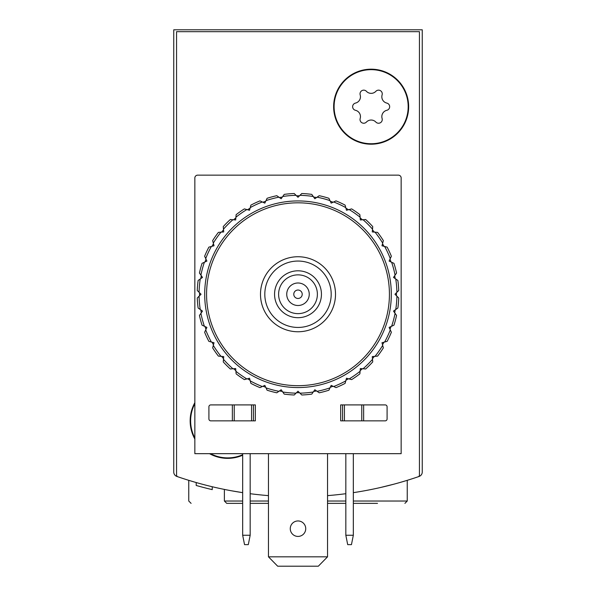 <?xml version="1.0" encoding="UTF-8"?>
<svg xmlns="http://www.w3.org/2000/svg" width="596" height="596" viewBox="0 0 596 596"><rect width="100%" height="100%" fill="white"/><g stroke="black" fill="none" stroke-linecap="round" stroke-linejoin="round"><path stroke-width="0.89" d="M173.749 423.659L173.749 472.017A4.686 4.686 0 0 0 176.9 476.45A370.414 370.414 0 0 0 213.159 486.962M382.841 486.962A370.414 370.414 0 0 0 419.1 476.45A4.686 4.686 0 0 0 422.251 472.017L422.251 29.8L173.749 29.8L173.749 472.017M353.331 492.654A370.414 370.414 0 0 0 418.176 476.77A1.877 1.877 0 0 0 419.442 474.997L419.442 31.677L176.558 31.677L176.558 474.997A1.877 1.877 0 0 0 177.824 476.77A370.414 370.414 0 0 0 242.669 492.654L231.404 490.769M380.546 487.491L394.187 484.101M400.251 482.41L407.247 480.331L400.288 482.402M198.691 483.244L196.218 482.544M191.093 503.367L188.753 501.027L188.753 480.331L195.749 482.417M195.779 482.425L188.954 480.391M422.251 472.017L422.251 423.659M212.243 486.738L212.243 489.636A373.23 373.23 0 0 1 196.203 485.472L196.203 482.544M196.218 485.472L198.691 486.165M199.951 486.507L201.277 486.865M242.669 503.367L226.733 503.367L224.387 501.027L224.387 489.42M250.171 503.367L268.461 503.367M327.539 503.367L345.829 503.367M353.331 503.367L377.506 503.367M277.676 566.2L268.461 556.82L277.676 566.2M345.829 493.704A370.414 370.414 0 0 1 327.539 495.626M268.461 495.626A370.414 370.414 0 0 1 250.171 493.704M242.669 455.225A37.511 37.511 0 0 1 209.509 453.668M194.847 439.006A37.511 37.511 0 0 1 194.847 402.687M408.655 106.699A37.511 37.511 0 0 1 352.392 139.181A37.511 37.511 0 0 1 352.392 74.209A37.511 37.511 0 0 1 408.655 106.699M331.197 294.253A33.197 33.197 0 0 1 281.401 322.995A33.197 33.197 0 0 1 281.401 265.503A33.197 33.197 0 0 1 331.197 294.253M321.445 294.253A23.445 23.445 0 0 1 286.281 314.554A23.445 23.445 0 0 1 286.281 273.944A23.445 23.445 0 0 1 321.445 294.253M335.511 294.253A37.511 37.511 0 0 1 279.248 326.735A37.511 37.511 0 0 1 279.248 261.763A37.511 37.511 0 0 1 335.511 294.253M317.385 294.253A19.385 19.385 0 0 1 288.308 311.038A19.385 19.385 0 0 1 288.308 277.46A19.385 19.385 0 0 1 317.385 294.253M309.25 294.253A11.249 11.249 0 0 1 292.375 303.997A11.249 11.249 0 0 1 292.375 284.501A11.249 11.249 0 0 1 309.25 294.253M302.217 294.253A4.217 4.217 0 0 1 295.892 297.903A4.217 4.217 0 0 1 295.892 290.595A4.217 4.217 0 0 1 302.217 294.253M371.144 69.657A37.041 37.041 0 0 1 403.224 125.22A37.041 37.041 0 0 1 339.064 125.22A37.041 37.041 0 0 1 371.144 69.657M355.477 103.093A6.481 6.481 0 0 0 360.185 94.928A3.703 3.703 0 0 1 366.428 91.322A6.481 6.481 0 0 0 375.86 91.322A3.703 3.703 0 0 1 382.103 94.928A6.481 6.481 0 0 0 386.819 103.093A3.703 3.703 0 0 1 386.819 110.297A6.481 6.481 0 0 0 382.103 118.47A3.703 3.703 0 0 1 375.86 122.068A6.481 6.481 0 0 0 366.428 122.068A3.703 3.703 0 0 1 360.185 118.47A6.481 6.481 0 0 0 355.477 110.297A3.703 3.703 0 0 1 355.477 103.093M242.669 454.711A37.041 37.041 0 0 1 210.5 453.668M194.847 438.015A37.041 37.041 0 0 1 194.847 403.678M242.669 535.253L244.546 544.632L248.301 544.632L250.171 535.253L242.669 535.253L242.669 453.668M250.171 453.668L250.171 535.253M345.829 535.253L347.699 544.632L351.454 544.632L353.331 535.253L345.829 535.253L345.829 453.668M353.331 453.668L353.331 535.253M340.666 404.907L385.21 404.907A1.877 1.877 0 0 1 387.087 406.777L387.087 418.973A1.877 1.877 0 0 1 385.21 420.85L340.666 420.85L340.666 404.907M194.847 453.668L194.847 177.966A2.816 2.816 0 0 1 197.656 175.149L398.344 175.149A2.816 2.816 0 0 1 401.153 177.966L401.153 453.668L194.847 453.668M210.79 404.907L255.334 404.907L255.334 420.85L210.79 420.85A1.877 1.877 0 0 1 208.913 418.973L208.913 406.777A1.877 1.877 0 0 1 210.79 404.907M232.358 404.907L232.358 420.85M363.642 404.907L363.642 420.85M342.544 404.907L342.544 420.85M253.456 404.907L253.456 420.85M305.733 528.689A7.733 7.733 0 0 1 294.133 535.387A7.733 7.733 0 0 1 294.133 521.992A7.733 7.733 0 0 1 305.733 528.689M268.461 453.668L268.461 556.82L327.539 556.82L327.539 453.668M327.539 556.82L318.324 566.2L278.004 566.2M197.261 290.475A100.806 100.806 0 0 1 198.133 280.47L202.506 277.408L199.444 273.043A100.806 100.806 0 0 1 202.044 263.343L206.886 261.085L204.629 256.25A100.806 100.806 0 0 1 208.868 247.146L214.024 245.768L212.645 240.613A100.806 100.806 0 0 1 218.404 232.388L223.724 231.918L223.254 226.607A100.806 100.806 0 0 1 230.354 219.507L235.673 219.969L236.135 214.649A100.806 100.806 0 0 1 244.36 208.891L249.515 210.276L250.901 205.121A100.806 100.806 0 0 1 259.998 200.874L264.833 203.132L267.09 198.297A100.806 100.806 0 0 1 276.79 195.697L281.163 198.759L282.742 196.501A98.936 98.936 0 0 1 296.048 195.332L298 197.283L301.777 193.514A100.806 100.806 0 0 1 311.775 194.385L314.837 198.759L319.21 195.697A100.806 100.806 0 0 1 328.91 198.297L331.167 203.132L336.002 200.874A100.806 100.806 0 0 1 345.099 205.121L346.485 210.276L351.64 208.891A100.806 100.806 0 0 1 359.865 214.649L360.327 219.969L365.646 219.507A100.806 100.806 0 0 1 372.746 226.607L372.276 231.918L377.596 232.388A100.806 100.806 0 0 1 383.355 240.613L381.976 245.768L387.132 247.146A100.806 100.806 0 0 1 391.371 256.25L389.113 261.085L393.956 263.343A100.806 100.806 0 0 1 396.556 273.043L393.494 277.408L397.867 280.47A100.806 100.806 0 0 1 398.739 290.475L394.962 294.253L398.739 298.022A100.806 100.806 0 0 1 397.867 308.028L393.494 311.09L396.556 315.455A100.806 100.806 0 0 1 393.956 325.155L389.113 327.413L391.371 332.248A100.806 100.806 0 0 1 387.132 341.352L381.976 342.73L383.355 347.885A100.806 100.806 0 0 1 377.596 356.11L372.276 356.579L372.746 361.891A100.806 100.806 0 0 1 365.646 368.991L360.327 368.529L359.865 373.848A100.806 100.806 0 0 1 351.64 379.607L346.485 378.222L345.099 383.377A100.806 100.806 0 0 1 336.002 387.623L331.167 385.366L328.91 390.201A100.806 100.806 0 0 1 319.21 392.801L314.837 389.739L311.775 394.112A100.806 100.806 0 0 1 301.777 394.984L298 391.214L294.223 394.984A100.806 100.806 0 0 1 284.225 394.112L281.163 389.739L276.79 392.801A100.806 100.806 0 0 1 267.09 390.201L264.833 385.366L259.998 387.623A100.806 100.806 0 0 1 250.901 383.377L249.515 378.222L244.36 379.607A100.806 100.806 0 0 1 236.135 373.848L235.673 368.529L230.354 368.991A100.806 100.806 0 0 1 223.254 361.891L223.724 356.579L218.404 356.11A100.806 100.806 0 0 1 212.645 347.885L214.024 342.73L208.868 341.352A100.806 100.806 0 0 1 204.629 332.248L206.886 327.413L202.044 325.155A100.806 100.806 0 0 1 199.444 315.455L202.506 311.09L198.133 308.028A100.806 100.806 0 0 1 197.261 298.022L201.038 294.253L197.261 290.475M199.086 292.301A98.936 98.936 0 0 1 200.249 278.995M200.927 275.151A98.936 98.936 0 0 1 204.383 262.247M205.717 258.582A98.936 98.936 0 0 1 211.364 246.483M213.316 243.101A98.936 98.936 0 0 1 220.974 232.164M223.478 229.177A98.936 98.936 0 0 1 232.924 219.73M235.912 217.22A98.936 98.936 0 0 1 246.856 209.561M250.231 207.609A98.936 98.936 0 0 1 262.337 201.97M266.002 200.636A98.936 98.936 0 0 1 278.906 197.179M299.952 195.332A98.936 98.936 0 0 1 313.258 196.501M317.094 197.179A98.936 98.936 0 0 1 329.998 200.636M333.663 201.97A98.936 98.936 0 0 1 345.769 207.609M349.144 209.561A98.936 98.936 0 0 1 360.088 217.22M363.076 219.73A98.936 98.936 0 0 1 372.522 229.177M375.026 232.164A98.936 98.936 0 0 1 382.684 243.101M384.636 246.483A98.936 98.936 0 0 1 390.283 258.582M391.617 262.247A98.936 98.936 0 0 1 395.073 275.151M395.751 278.995A98.936 98.936 0 0 1 396.914 292.301M396.914 296.197A98.936 98.936 0 0 1 395.751 309.503M395.073 313.347A98.936 98.936 0 0 1 391.617 326.25M390.283 329.916A98.936 98.936 0 0 1 384.636 342.015M382.684 345.397A98.936 98.936 0 0 1 375.026 356.334M372.522 359.321A98.936 98.936 0 0 1 363.076 368.768M360.088 371.278A98.936 98.936 0 0 1 349.144 378.937M345.769 380.889A98.936 98.936 0 0 1 333.663 386.528M329.998 387.862A98.936 98.936 0 0 1 317.094 391.319M313.258 391.997A98.936 98.936 0 0 1 299.952 393.166M296.048 393.166A98.936 98.936 0 0 1 282.742 391.997M278.906 391.319A98.936 98.936 0 0 1 266.002 387.862M262.337 386.528A98.936 98.936 0 0 1 250.231 380.889M246.856 378.937A98.936 98.936 0 0 1 235.912 371.278M232.924 368.768A98.936 98.936 0 0 1 223.478 359.321M220.974 356.334A98.936 98.936 0 0 1 213.316 345.397M211.364 342.015A98.936 98.936 0 0 1 205.717 329.916M204.383 326.25A98.936 98.936 0 0 1 200.927 313.347M200.249 309.503A98.936 98.936 0 0 1 199.086 296.197M204.696 294.253A93.304 93.304 0 0 1 344.652 213.442A93.304 93.304 0 0 1 344.652 375.055A93.304 93.304 0 0 1 204.696 294.253M206.566 294.253A91.434 91.434 0 0 1 343.713 215.067A91.434 91.434 0 0 1 343.713 373.431A91.434 91.434 0 0 1 206.566 294.253M260.489 294.253A37.511 37.511 0 0 1 316.752 261.763A37.511 37.511 0 0 1 316.752 326.735A37.511 37.511 0 0 1 260.489 294.253M199.548 295.735A98.467 98.467 0 0 1 199.533 294.253A98.467 98.467 0 0 1 199.548 292.763M200.785 278.623A98.467 98.467 0 0 1 201.299 275.687M204.972 261.972A98.467 98.467 0 0 1 205.993 259.178M211.99 246.312A98.467 98.467 0 0 1 213.48 243.734M221.623 232.105A98.467 98.467 0 0 1 223.537 229.825M233.572 219.79A98.467 98.467 0 0 1 235.86 217.875M247.482 209.732A98.467 98.467 0 0 1 250.059 208.242M262.925 202.245A98.467 98.467 0 0 1 265.727 201.225M279.435 197.552A98.467 98.467 0 0 1 282.37 197.03M296.51 195.793A98.467 98.467 0 0 1 299.49 195.793M313.63 197.03A98.467 98.467 0 0 1 316.565 197.552M330.273 201.225A98.467 98.467 0 0 1 333.075 202.245M345.941 208.242A98.467 98.467 0 0 1 348.518 209.732M360.14 217.875A98.467 98.467 0 0 1 362.428 219.79M372.463 229.825A98.467 98.467 0 0 1 374.377 232.105M382.52 243.734A98.467 98.467 0 0 1 384.01 246.312M390.007 259.178A98.467 98.467 0 0 1 391.028 261.972M394.701 275.687A98.467 98.467 0 0 1 395.215 278.623M396.452 292.763A98.467 98.467 0 0 1 396.452 295.735M395.215 309.875A98.467 98.467 0 0 1 394.701 312.811M391.028 326.526A98.467 98.467 0 0 1 390.007 329.32M384.01 342.186A98.467 98.467 0 0 1 382.52 344.764M374.377 356.393A98.467 98.467 0 0 1 372.463 358.673M362.428 368.715A98.467 98.467 0 0 1 360.14 370.623M348.518 378.765A98.467 98.467 0 0 1 345.941 380.255M333.075 386.253A98.467 98.467 0 0 1 330.273 387.273M316.565 390.946A98.467 98.467 0 0 1 313.63 391.468M299.49 392.704A98.467 98.467 0 0 1 296.51 392.704M282.37 391.468A98.467 98.467 0 0 1 279.435 390.946M265.727 387.273A98.467 98.467 0 0 1 262.925 386.253M250.059 380.255A98.467 98.467 0 0 1 247.482 378.765M235.86 370.623A98.467 98.467 0 0 1 233.572 368.715M223.537 358.673A98.467 98.467 0 0 1 221.623 356.393M213.48 344.764A98.467 98.467 0 0 1 211.99 342.186M205.993 329.32A98.467 98.467 0 0 1 204.972 326.526M201.299 312.811A98.467 98.467 0 0 1 200.785 309.875M282.742 196.501L284.225 194.385A100.806 100.806 0 0 1 294.223 193.514L296.048 195.332M224.387 501.027L242.669 501.027M250.171 501.027L268.461 501.027M327.539 501.027L345.829 501.027M353.331 501.027L407.247 501.027L407.247 480.331M234.235 404.907L234.235 420.85M251.579 404.907L251.579 420.85M361.765 404.907L361.765 420.85M344.421 404.907L344.421 420.85M407.247 501.027L404.907 503.367"/></g></svg>
